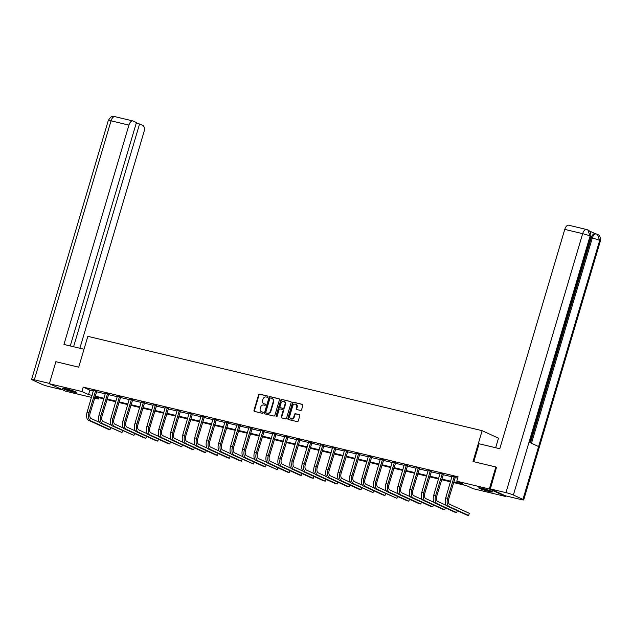 <?xml version="1.0" encoding="UTF-8"?>
<svg xmlns="http://www.w3.org/2000/svg" width="632" height="632" viewBox="0 0 632 632"><rect width="100%" height="100%" fill="white"/><g stroke="black" fill="none" stroke-linecap="round" stroke-linejoin="round"><path stroke-width="0.95" d="M267.944 396.762A0.632 0.537 -65.4 0 0 267.597 396.027L259.602 394.115A0.908 0.766 -65.4 0 0 258.591 394.803L253.985 410.366A0.908 0.766 -65.4 0 0 254.483 411.408L262.47 413.32A0.632 0.537 -65.4 0 0 262.833 412.111L261.798 411.867A2.899 2.465 -65.4 0 1 261.411 411.732A2.899 2.465 -65.4 0 1 260.21 408.517L260.589 407.221A2.899 2.465 -65.4 0 1 263.82 405.033L264.855 405.278A0.632 0.537 -65.4 0 0 265.211 404.069L264.176 403.824A2.899 2.465 -65.4 0 1 263.789 403.69A2.899 2.465 -65.4 0 1 262.588 400.483L262.975 399.179A2.899 2.465 -65.4 0 1 266.198 396.991L267.233 397.236A0.632 0.537 -65.4 0 0 267.944 396.762M489.073 491.475A7.197 0.624 16.5 0 1 482.098 489.421A7.197 0.624 16.5 0 1 478.724 487.857A7.197 0.624 16.5 0 1 482.177 488.323A7.197 0.624 16.5 0 1 489.152 490.369A7.197 0.624 16.5 0 1 492.526 491.941A7.197 0.624 16.5 0 1 489.073 491.475M72.846 391.887A7.197 0.624 16.5 0 1 65.87 389.833A7.197 0.624 16.5 0 1 62.505 388.269A7.197 0.624 16.5 0 1 65.957 388.735A7.197 0.624 16.5 0 1 72.933 390.789A7.197 0.624 16.5 0 1 76.298 392.353A7.197 0.624 16.5 0 1 72.846 391.887M300.555 410.445A0.908 0.766 -65.4 0 0 301.567 409.757L302.854 405.389A0.908 0.766 -65.4 0 0 302.357 404.346L293.485 402.221A0.908 0.766 -65.4 0 0 292.474 402.908L287.868 418.471A0.908 0.766 -65.4 0 0 288.366 419.514L297.238 421.639A0.908 0.766 -65.4 0 0 298.249 420.952L299.805 415.682A0.908 0.766 -65.4 0 0 299.315 414.639L295.515 413.731A0.908 0.766 -65.4 0 0 294.504 414.41L293.73 417.025A2.425 2.062 -65.4 0 1 289.709 416.061L292.742 405.815A2.425 2.062 -65.4 0 1 296.764 406.779L296.258 408.485A0.908 0.766 -65.4 0 0 296.756 409.536L300.555 410.445M91.49 397.386L65.696 391.216L49.351 383.727L55.877 361.709L78.708 367.168L87.84 336.343L482.145 430.684L473.013 461.51L495.851 466.977L489.326 488.994L505.679 496.483L473.107 488.686L466.479 485.653L453.579 482.564M49.351 383.727L81.915 391.524L88.543 394.558L92.075 395.403M453.768 481.94L463.39 484.238L456.762 481.205L458.066 476.804L83.219 387.116L81.915 391.524M456.762 481.205L489.326 488.994M279.463 399.795A0.908 0.766 -65.4 0 0 278.973 398.752L270.093 396.627A0.908 0.766 -65.4 0 0 269.09 397.315L264.476 412.878A0.908 0.766 -65.4 0 0 264.974 413.921L273.846 416.046A0.908 0.766 -65.4 0 0 274.857 415.358L279.463 399.795M281.793 399.424L290.665 401.549A0.908 0.766 -65.4 0 1 291.162 402.592L286.549 418.155A0.908 0.766 -65.4 0 1 285.546 418.842L281.746 417.934A0.908 0.766 -65.4 0 1 281.248 416.891L283.12 410.579A0.908 0.766 -65.4 0 0 282.623 409.528L280.102 408.928A0.908 0.766 -65.4 0 0 279.091 409.615L277.148 416.188A0.632 0.537 -65.4 0 1 276.097 415.935L280.782 400.111A0.908 0.766 -65.4 0 1 281.793 399.424L290.973 401.715M495.662 447.74L498.498 438.166L482.145 430.684M83.219 387.116L89.847 390.149L93.378 390.995M96.467 391.737L105.331 393.855M108.42 394.597L117.291 396.714M120.372 397.457L129.244 399.574M132.325 400.317L141.197 402.434M144.286 403.177L153.149 405.294M156.238 406.036L165.102 408.154M168.191 408.896L177.055 411.013M180.144 411.756L189.008 413.873M192.096 414.616L200.96 416.733M204.049 417.476L212.913 419.593M216.002 420.335L224.866 422.453M227.955 423.195L236.818 425.312M239.907 426.055L248.779 428.172M251.86 428.915L260.732 431.032M263.813 431.774L272.684 433.892M275.765 434.634L284.637 436.752M287.726 437.494L296.59 439.611M299.679 440.354L308.542 442.471M311.631 443.214L320.495 445.331M323.584 446.074L332.448 448.191M335.537 448.933L344.401 451.051M347.489 451.793L356.353 453.91M359.442 454.653L368.306 456.77M371.395 457.513L380.259 459.63M383.348 460.373L392.219 462.49M395.3 463.232L404.172 465.357M407.253 466.092L416.125 468.217M419.214 468.952L428.077 471.077M431.166 471.812L440.03 473.937M443.119 474.672L451.983 476.797M455.072 477.531L457.663 478.155M96.704 391.287L93.504 390.521M108.657 394.147L105.457 393.38M120.609 397.007L117.41 396.24M132.562 399.866L129.363 399.1M144.523 402.726L141.315 401.96M156.475 405.586L153.268 404.82M168.428 408.446L165.221 407.679M180.381 411.306L177.173 410.539M192.333 414.165L189.134 413.399M204.286 417.025L201.087 416.259M216.239 419.885L213.039 419.119M228.192 422.745L224.992 421.978M240.144 425.605L236.945 424.838M252.097 428.464L248.897 427.698M264.05 431.324L260.85 430.558M276.01 434.184L272.803 433.418M287.963 437.044L284.755 436.278M299.916 439.904L296.708 439.137M311.868 442.763L308.661 441.997M323.821 445.623L320.622 444.857M335.774 448.483L332.574 447.717M347.726 451.343L344.527 450.577M359.679 454.203L356.48 453.436M371.632 457.062L368.432 456.296M383.585 459.922L380.385 459.156M395.537 462.782L392.338 462.016M407.49 465.642L404.29 464.876M419.451 468.502L416.243 467.735M431.403 471.361L428.196 470.595M443.356 474.221L440.149 473.455M455.309 477.081L452.101 476.315M505.845 495.907L505.679 496.483M495.851 466.977L496.728 467.38M98.663 397.654L98.268 399.005L94.579 398.12M94.784 397.41L98.268 399.005M450.49 481.829L441.626 479.704M438.537 478.969L429.673 476.844M426.584 476.109L417.72 473.984M414.632 473.25L405.768 471.124M402.679 470.39L393.815 468.265M390.726 467.53L381.854 465.405M378.773 464.67L369.902 462.545M366.821 461.81L357.949 459.685M354.868 458.951L345.996 456.825M342.907 456.091L334.044 453.966M330.955 453.231L322.091 451.106M319.002 450.371L310.138 448.246M307.049 447.511L298.185 445.386M295.097 444.652L286.233 442.526M283.144 441.792L274.28 439.667M271.191 438.932L262.327 436.807M259.238 436.072L250.367 433.947M247.286 433.212L238.414 431.087M235.333 430.353L226.461 428.227M223.38 427.493L214.509 425.368M211.42 424.633L202.556 422.508M199.467 421.773L190.603 419.648M187.514 418.913L178.651 416.788M175.562 416.053L166.698 413.928M163.609 413.194L154.745 411.069M151.656 410.334L142.793 408.209M139.704 407.466L130.84 405.349M127.751 404.606L118.887 402.489M115.798 401.747L106.927 399.629M103.846 398.887L94.974 396.77M95.163 396.138L104.027 398.263M107.116 398.997L115.98 401.123M119.069 401.857L127.941 403.982M131.022 404.717L139.893 406.842M142.974 407.577L151.846 409.702M154.927 410.437L163.799 412.562M166.888 413.296L175.751 415.422M178.84 416.156L187.704 418.281M190.793 419.016L199.657 421.141M202.746 421.876L211.609 424.001M214.698 424.736L223.562 426.861M226.651 427.595L235.515 429.721M238.604 430.455L247.468 432.58M250.556 433.315L259.42 435.44M262.509 436.175L271.381 438.3M274.462 439.035L283.334 441.16M286.415 441.894L295.286 444.019M298.367 444.754L307.239 446.879M310.328 447.614L319.192 449.739M322.281 450.474L331.144 452.599M334.233 453.334L343.097 455.459M346.186 456.193L355.05 458.319M358.139 459.053L367.002 461.178M370.091 461.913L378.955 464.038M382.044 464.773L390.908 466.898M393.997 467.633L402.868 469.758M405.949 470.5L414.821 472.618M417.902 473.36L426.774 475.477M429.855 476.22L438.727 478.337M441.815 479.08L450.679 481.197M89.847 390.149L88.543 394.558M264.018 403.777A2.899 2.465 -65.4 0 0 264.231 403.895A2.899 2.465 -65.4 0 0 264.618 404.022L264.176 403.824M265.464 404.227L264.618 404.022M261.64 411.819A2.899 2.465 -65.4 0 0 261.853 411.93A2.899 2.465 -65.4 0 0 262.24 412.064L261.798 411.867M263.078 412.269L262.24 412.064M267.842 396.185L260.044 394.321A0.908 0.766 -65.4 0 0 259.033 395L254.427 410.571A0.908 0.766 -65.4 0 0 254.617 411.44M279.281 398.918L270.536 396.833A0.908 0.766 -65.4 0 0 269.524 397.512L264.919 413.075A0.908 0.766 -65.4 0 0 265.108 413.952M270.567 398.034A0.632 0.537 -65.4 0 0 269.856 398.516L265.811 412.175A0.632 0.537 -65.4 0 0 266.159 412.909L267.249 413.17A2.899 2.465 -65.4 0 0 270.472 410.974L273.237 401.636A2.899 2.465 -65.4 0 0 272.037 398.429A2.899 2.465 -65.4 0 0 271.657 398.294L270.567 398.034M266.435 413.036A0.632 0.537 -65.4 0 0 266.601 413.107L266.159 412.909M272.258 398.547A2.899 2.465 -65.4 0 1 272.479 398.634A2.899 2.465 -65.4 0 1 273.68 401.841L270.915 411.179A2.899 2.465 -65.4 0 1 267.692 413.368L266.601 413.107M282.852 409.639L283.065 409.733A0.908 0.766 -65.4 0 1 283.563 410.776L281.69 417.088A0.908 0.766 -65.4 0 0 281.88 417.965M282.235 399.629A0.908 0.766 -65.4 0 0 281.224 400.309L276.54 416.132A0.632 0.537 -65.4 0 0 276.611 416.678M285.056 404.03A2.425 2.062 -65.4 0 0 281.035 403.066L279.968 406.676A0.908 0.766 -65.4 0 0 280.458 407.719L282.978 408.319A0.908 0.766 -65.4 0 0 283.989 407.64L285.056 404.03L285.498 404.227A2.425 2.062 -65.4 0 0 284.266 401.462M280.671 407.814A0.908 0.766 -65.4 0 0 280.9 407.924L280.458 407.719M285.498 404.227L284.432 407.838A0.908 0.766 -65.4 0 1 283.42 408.525L280.9 407.924M295.974 404.211A2.425 2.062 -65.4 0 1 297.206 406.984L296.7 408.691A0.908 0.766 -65.4 0 0 296.89 409.568M290.941 418.834A2.425 2.062 -65.4 0 0 294.172 417.231L293.73 417.025M299.623 414.805L295.958 413.928A0.908 0.766 -65.4 0 0 294.947 414.616L294.172 417.231M302.665 404.519L293.927 402.426A0.908 0.766 -65.4 0 0 292.916 403.113L288.31 418.676A0.908 0.766 -65.4 0 0 288.5 419.545M93.489 390.276L87.121 412.119L89.041 412.578L95.598 390.781M96.854 391.082L90.147 413.083A4.614 2.394 103.5 0 0 91.047 418.495L99.579 422.397M110.624 427.761L110.039 429.689L90.4 420.699A6.92 3.595 -76.5 0 1 89.041 412.578M110.608 427.753L110.039 429.689L108.119 429.231L88.48 420.241A6.92 3.595 -76.5 0 1 87.121 412.119M96.53 391.54L95.424 391.034M74.489 391.366A6.225 0.545 16.5 0 1 64.559 388.427M63.951 388.309A7.15 0.624 -163.5 0 0 75.058 391.603M490.709 490.953A6.225 0.545 16.5 0 1 480.786 488.007M480.178 487.896A7.15 0.624 -163.5 0 0 491.285 491.183M84.016 349.243L63.951 344.448L128.928 125.104L111.035 120.831L34.318 379.808L49.438 383.427M79.885 348.256L143.946 131.985A5.53 2.876 103.5 0 0 142.864 125.484L139.569 123.983L73.581 346.755M34.318 379.808A5.672 0.49 -163.5 0 0 31.6 379.437A5.672 0.49 -163.5 0 0 32.327 379.919L41.917 384.311A5.672 0.49 -163.5 0 0 49.343 386.681L62.876 389.92M70.255 345.957L136.433 122.545L133.139 121.036A5.53 2.876 103.5 0 0 132.862 120.941A5.53 2.876 103.5 0 0 128.928 125.104M136.243 123.185L139.569 123.983M473.795 461.7L479.103 443.775L499.793 448.728L564.763 229.384A5.53 2.876 -76.5 0 1 568.705 225.221L586.591 229.503A5.53 2.876 -76.5 0 0 582.657 233.666L564.763 229.384M522.964 499.406L538.614 446.555L529.031 442.163L513.374 495.014L522.964 499.406A5.672 0.49 -163.5 0 1 523.691 499.888A5.672 0.49 -163.5 0 1 520.966 499.525L505.371 495.788L490.353 488.915L496.515 467.277M513.374 495.014A5.672 0.49 -163.5 0 0 505.94 492.644L490.353 488.915M595.312 233.682L589.301 230.933M530.501 442.842L591.236 237.822A5.53 2.876 -76.5 0 1 595.17 233.65L597.422 234.314C597.414 235.396 600.495 233.208 600.4 240.911A5.672 0.49 -163.5 0 0 599.673 240.429L597.422 234.314M529.774 442.503L590.786 236.51A5.672 0.49 -163.5 0 0 590.083 236.036L587.831 229.922L586.591 229.503M105.441 393.136L99.082 414.979L100.994 415.437L107.551 393.641M108.807 393.941L102.1 415.943A4.614 2.394 103.5 0 0 103 421.354L111.532 425.257M99.082 414.979A6.92 3.595 -76.5 0 0 100.433 423.1L121.992 432.549L122.561 430.613L121.992 432.549L102.352 423.558A6.92 3.595 -76.5 0 1 100.994 415.437M108.483 394.4L107.377 393.894M117.394 395.995L111.035 417.839L112.946 418.297L119.511 396.501M120.759 396.801L114.052 418.803A4.614 2.394 103.5 0 0 114.953 424.214L123.485 428.117M111.035 417.839A6.92 3.595 -76.5 0 0 112.385 425.96L133.945 435.409L134.521 433.473L133.945 435.409L114.305 426.418A6.92 3.595 -76.5 0 1 112.946 418.297M120.435 397.259L119.33 396.754M129.355 398.855L122.987 420.699L124.899 421.157L131.464 399.361M132.712 399.661L126.005 421.663A4.614 2.394 103.5 0 0 126.914 427.074L135.438 430.977M146.482 436.341L145.897 438.268L126.258 429.278A6.92 3.595 -76.5 0 1 124.899 421.157M146.474 436.333L145.897 438.268L143.985 437.81L124.346 428.82A6.92 3.595 -76.5 0 1 122.987 420.699M132.388 400.119L131.282 399.614M141.307 401.715L134.94 423.558L136.852 424.017L143.417 402.221M144.665 402.521L137.958 424.522A4.614 2.394 103.5 0 0 138.866 429.934L147.39 433.836M134.94 423.558A6.92 3.595 -76.5 0 0 136.299 431.68L155.938 440.67L157.85 441.128L158.427 439.193L157.85 441.128L138.21 432.138A6.92 3.595 -76.5 0 1 136.852 424.017M144.341 402.979L143.235 402.473M153.26 404.575L146.893 426.418L148.804 426.877L155.369 405.08M156.618 405.381L149.91 427.382A4.614 2.394 103.5 0 0 150.819 432.794L159.343 436.696M170.387 442.06L169.803 443.988L150.163 434.998A6.92 3.595 -76.5 0 1 148.804 426.877M170.379 442.052L169.803 443.988L167.891 443.53L148.251 434.539A6.92 3.595 -76.5 0 1 146.893 426.418M156.294 405.839L155.188 405.333M165.213 407.435L158.845 429.278L160.757 429.736L167.322 407.94M168.57 408.24L161.863 430.242A4.614 2.394 103.5 0 0 162.772 435.653L171.296 439.556M158.845 429.278A6.92 3.595 -76.5 0 0 160.204 437.399L181.755 446.848L182.332 444.92L181.755 446.848L162.116 437.858A6.92 3.595 -76.5 0 1 160.757 429.736M168.246 408.699L167.14 408.193M177.165 410.294L170.798 432.138L172.718 432.596L179.275 410.8M180.523 411.1L173.816 433.102A4.614 2.394 103.5 0 0 174.724 438.513L183.248 442.416M170.798 432.138A6.92 3.595 -76.5 0 0 172.157 440.259L191.796 449.249L193.716 449.708L194.285 447.78L193.716 449.708L174.069 440.717A6.92 3.595 -76.5 0 1 172.718 432.596M180.199 411.558L179.093 411.053M189.118 413.154L182.751 434.998L184.67 435.456L191.227 413.66M192.476 413.96L185.769 435.962A4.614 2.394 103.5 0 0 186.677 441.373L195.201 445.276M206.253 450.64L205.669 452.567L186.021 443.577A6.92 3.595 -76.5 0 1 184.67 435.456M206.237 450.64L205.669 452.567L203.749 452.109L184.11 443.119A6.92 3.595 -76.5 0 1 182.751 434.998M192.152 414.418L191.046 413.913M201.071 416.014L194.703 437.858L196.623 438.316L203.18 416.52M204.428 416.82L197.729 438.821A4.614 2.394 103.5 0 0 198.63 444.233L207.154 448.135M194.703 437.858A6.92 3.595 -76.5 0 0 196.062 445.979L215.702 454.969L217.621 455.427L218.19 453.5L217.621 455.427L197.982 446.437A6.92 3.595 -76.5 0 1 196.623 438.316M204.104 417.278L202.998 416.772M213.023 418.874L206.656 440.717L208.576 441.176L215.133 419.379M216.381 419.68L209.682 441.681A4.614 2.394 103.5 0 0 210.582 447.093L219.107 450.995M230.159 456.359L229.574 458.287L209.935 449.297A6.92 3.595 -76.5 0 1 208.576 441.176M230.143 456.359L229.574 458.287L227.654 457.829L208.015 448.839A6.92 3.595 -76.5 0 1 206.656 440.717M216.057 420.138L214.959 419.632M224.976 421.734L218.609 443.577L220.528 444.035L227.085 422.239M228.342 422.539L221.635 444.541A4.614 2.394 103.5 0 0 222.535 449.952L231.067 453.855M218.609 443.577A6.92 3.595 -76.5 0 0 219.968 451.698L239.607 460.688L241.527 461.147L242.096 459.219L241.527 461.147L221.887 452.157A6.92 3.595 -76.5 0 1 220.528 444.035M228.01 422.998L226.912 422.492M236.929 424.593L230.569 446.437L232.481 446.895L239.038 425.099M240.294 425.399L233.587 447.401A4.614 2.394 103.5 0 0 234.488 452.812L243.02 456.715M230.569 446.437A6.92 3.595 -76.5 0 0 231.92 454.558L253.479 464.007L254.048 462.079L253.479 464.007L233.84 455.016A6.92 3.595 -76.5 0 1 232.481 446.895M239.97 425.857L238.864 425.352M248.882 427.453L242.522 449.297L244.434 449.755L250.999 427.959M252.247 428.259L245.54 450.261A4.614 2.394 103.5 0 0 246.441 455.672L254.973 459.575M266.017 464.939L265.432 466.866L245.793 457.876A6.92 3.595 -76.5 0 1 244.434 449.755M266.009 464.939L265.432 466.866L263.52 466.408L243.873 457.418A6.92 3.595 -76.5 0 1 242.522 449.297M251.923 428.717L250.817 428.212M260.842 430.313L254.475 452.157L256.387 452.615L262.952 430.819M264.2 431.119L257.493 453.12A4.614 2.394 103.5 0 0 258.401 458.532L266.925 462.434M254.475 452.157A6.92 3.595 -76.5 0 0 255.826 460.278L277.385 469.726L277.962 467.798L277.385 469.726L257.745 460.736A6.92 3.595 -76.5 0 1 256.387 452.615M263.876 431.577L262.77 431.071M272.795 433.173L266.428 455.016L268.339 455.474L274.904 433.678M276.152 433.979L269.445 455.98A4.614 2.394 103.5 0 0 270.354 461.392L278.878 465.294M266.428 455.016A6.92 3.595 -76.5 0 0 267.786 463.138L287.426 472.128L289.338 472.586L289.914 470.658L289.338 472.586L269.698 463.596A6.92 3.595 -76.5 0 1 268.339 455.474M275.829 434.437L274.723 433.931M284.748 436.033L278.38 457.876L280.292 458.334L286.857 436.538M288.105 436.838L281.398 458.84A4.614 2.394 103.5 0 0 282.307 464.251L290.831 468.154M278.38 457.876A6.92 3.595 -76.5 0 0 279.739 465.997L299.378 474.988L301.29 475.446L301.867 473.518L301.29 475.446L281.651 466.456A6.92 3.595 -76.5 0 1 280.292 458.334M287.781 437.297L286.675 436.791M296.7 438.892L290.333 460.736L292.245 461.194L298.81 439.398M300.058 439.698L293.351 461.7A4.614 2.394 103.5 0 0 294.259 467.111L302.783 471.014M290.333 460.736A6.92 3.595 -76.5 0 0 291.692 468.857L311.331 477.847L313.243 478.306L313.82 476.378L313.243 478.306L293.603 469.315A6.92 3.595 -76.5 0 1 292.245 461.194M299.734 440.156L298.628 439.651M308.653 441.752L302.286 463.596L304.205 464.054L310.762 442.258M312.01 442.558L305.303 464.559A4.614 2.394 103.5 0 0 306.212 469.971L314.736 473.874M325.78 479.238L325.204 481.165L305.556 472.175A6.92 3.595 -76.5 0 1 304.205 464.054M325.772 479.238L325.204 481.165L323.284 480.707L303.644 471.717A6.92 3.595 -76.5 0 1 302.286 463.596M311.687 443.016L310.581 442.511M320.606 444.612L314.238 466.456L316.158 466.914L322.715 445.118M323.963 445.418L317.256 467.419A4.614 2.394 103.5 0 0 318.165 472.831L326.689 476.733M314.238 466.456A6.92 3.595 -76.5 0 0 315.597 474.577L335.237 483.567L337.156 484.025L337.725 482.098L337.156 484.025L317.509 475.035A6.92 3.595 -76.5 0 1 316.158 466.914M323.639 445.876L322.533 445.37M332.558 447.472L326.191 469.315L328.111 469.774L334.668 447.977M335.916 448.278L329.217 470.279A4.614 2.394 103.5 0 0 330.117 475.691L338.641 479.593M326.191 469.315A6.92 3.595 -76.5 0 0 327.55 477.437L347.189 486.427L349.109 486.885L349.678 484.957L349.109 486.885L329.462 477.895A6.92 3.595 -76.5 0 1 328.111 469.774M335.592 448.736L334.486 448.23M344.511 450.332L338.144 472.175L340.063 472.633L346.62 450.837M347.869 451.137L341.169 473.139A4.614 2.394 103.5 0 0 342.07 478.55L350.594 482.453M361.646 487.817L361.062 489.745L341.422 480.755A6.92 3.595 -76.5 0 1 340.063 472.633M361.63 487.817L361.062 489.745L359.142 489.287L339.502 480.296A6.92 3.595 -76.5 0 1 338.144 472.175M347.545 451.596L346.447 451.09M356.464 453.191L350.096 475.035L352.016 475.493L358.573 453.697M359.821 453.997L353.122 475.999A4.614 2.394 103.5 0 0 354.023 481.41L362.547 485.313M350.096 475.035A6.92 3.595 -76.5 0 0 351.455 483.156L373.014 492.604L373.583 490.677L373.014 492.604L353.375 483.614A6.92 3.595 -76.5 0 1 352.016 475.493M359.497 454.455L358.399 453.95M368.417 456.051L362.049 477.895L363.969 478.353L370.526 456.557M371.782 456.857L365.075 478.858A4.614 2.394 103.5 0 0 365.975 484.278L374.507 488.181M385.552 493.537L384.967 495.464L365.328 486.474A6.92 3.595 -76.5 0 1 363.969 478.353M385.536 493.537L384.967 495.464L383.047 495.006L363.408 486.016A6.92 3.595 -76.5 0 1 362.049 477.895M371.458 457.315L370.352 456.81M380.369 458.911L374.01 480.755L375.922 481.213L382.478 459.417M383.735 459.717L377.028 481.718A4.614 2.394 103.5 0 0 377.928 487.138L386.46 491.04M374.01 480.755A6.92 3.595 -76.5 0 0 375.361 488.876L396.92 498.324L397.488 496.397L396.92 498.324L377.28 489.334A6.92 3.595 -76.5 0 1 375.922 481.213M383.411 460.175L382.305 459.669M392.322 461.771L385.962 483.614L387.874 484.073L394.439 462.276M395.687 462.577L388.98 484.578A4.614 2.394 103.5 0 0 389.881 489.998L398.413 493.9M409.457 499.264L408.872 501.184L389.233 492.194A6.92 3.595 -76.5 0 1 387.874 484.073M409.449 499.256L408.872 501.184L406.961 500.726L387.313 491.736A6.92 3.595 -76.5 0 1 385.962 483.614M395.363 463.035L394.257 462.529M404.283 464.631L397.915 486.474L399.827 486.932L406.392 465.136M407.64 465.436L400.933 487.438A4.614 2.394 103.5 0 0 401.841 492.857L410.366 496.76M421.41 502.124L420.825 504.044L401.186 495.053A6.92 3.595 -76.5 0 1 399.827 486.932M421.402 502.116L420.825 504.044L418.913 503.586L399.274 494.595A6.92 3.595 -76.5 0 1 397.915 486.474M407.316 465.895L406.21 465.389M416.235 467.49L409.868 489.334L411.78 489.792L418.344 467.996M419.593 468.296L412.886 490.298A4.614 2.394 103.5 0 0 413.794 495.717L422.318 499.62M409.868 489.334A6.92 3.595 -76.5 0 0 411.227 497.455L430.866 506.445L432.778 506.904L433.354 504.976L432.778 506.904L413.138 497.913A6.92 3.595 -76.5 0 1 411.78 489.792M419.269 468.754L418.163 468.249M428.188 470.35L421.821 492.194L423.732 492.652L430.297 470.856M431.545 471.156L424.838 493.158A4.614 2.394 103.5 0 0 425.747 498.577L434.271 502.479M421.821 492.194A6.92 3.595 -76.5 0 0 423.179 500.315L442.819 509.305L444.731 509.763L445.307 507.836L444.731 509.763L425.091 500.773A6.92 3.595 -76.5 0 1 423.732 492.652M431.222 471.614L430.116 471.109M440.141 473.21L433.773 495.053L435.685 495.512L442.25 473.716M443.498 474.016L436.791 496.017A4.614 2.394 103.5 0 0 437.7 501.437L446.224 505.339M433.773 495.053A6.92 3.595 -76.5 0 0 435.132 503.175L454.771 512.165L456.683 512.623L457.26 510.696L456.683 512.623L437.044 503.633A6.92 3.595 -76.5 0 1 435.685 495.512M443.174 474.474L442.068 473.968M452.093 476.07L445.726 497.913L447.646 498.372L454.203 476.575M455.451 476.876L448.744 498.877A4.614 2.394 103.5 0 0 449.652 504.297L469.292 513.287L468.833 514.954L468.644 515.483L448.997 506.493A6.92 3.595 -76.5 0 1 447.646 498.372M469.292 513.287L468.644 515.483L466.724 515.025L447.085 506.034A6.92 3.595 -76.5 0 1 445.726 497.913M455.127 477.334L454.021 476.828M254.427 410.571L253.985 410.366M259.033 395L258.591 394.803M260.044 394.321L259.602 394.115M264.919 413.075L264.476 412.878M269.524 397.512L269.09 397.315M270.536 396.833L270.093 396.627M267.692 413.368L267.249 413.17M270.915 411.179L270.472 410.974M273.68 401.841L273.237 401.636M281.69 417.088L281.248 416.891M283.563 410.776L283.12 410.579M276.54 416.132L276.097 415.935M281.224 400.309L280.782 400.111M283.42 408.525L282.978 408.319M284.432 407.838L283.989 407.64M296.7 408.691L296.258 408.485M297.206 406.984L296.764 406.779M294.947 414.616L294.504 414.41M295.958 413.928L295.515 413.731M288.31 418.676L287.868 418.471M292.916 403.113L292.474 402.908M293.927 402.426L293.485 402.221M88.48 420.241L90.4 420.699M132.862 120.941L114.969 116.659A5.53 2.876 -76.5 0 0 111.035 120.831A5.672 0.49 -163.5 0 0 108.309 120.459L31.6 379.437M505.94 492.644L582.657 233.666A5.672 0.49 -163.5 0 1 590.083 236.036L529.031 442.163M531.48 443.285L592.263 238.067L591.236 237.822M596.482 233.998C594.744 233.587 593.337 234.946 592.263 238.067A5.672 0.49 -163.5 0 1 599.673 240.429L538.614 446.555M100.433 423.1L102.352 423.558M112.385 425.96L114.305 426.418M124.346 428.82L126.258 429.278M136.299 431.68L138.21 432.138M148.251 434.539L150.163 434.998M160.204 437.399L162.116 437.858M172.157 440.259L174.069 440.717M184.11 443.119L186.021 443.577M196.062 445.979L197.982 446.437M208.015 448.839L209.935 449.297M219.968 451.698L221.887 452.157M231.92 454.558L233.84 455.016M243.873 457.418L245.793 457.876M255.826 460.278L257.745 460.736M267.786 463.138L269.698 463.596M279.739 465.997L281.651 466.456M291.692 468.857L293.603 469.315M303.644 471.717L305.556 472.175M315.597 474.577L317.509 475.035M327.55 477.437L329.462 477.895M339.502 480.296L341.422 480.755M351.455 483.156L353.375 483.614M363.408 486.016L365.328 486.474M375.361 488.876L377.28 489.334M387.313 491.736L389.233 492.194M399.274 494.595L401.186 495.053M411.227 497.455L413.138 497.913M423.179 500.315L425.091 500.773M435.132 503.175L437.044 503.633M447.085 506.034L448.997 506.493M264.231 403.895L263.789 403.69M261.853 411.93L261.411 411.732M266.514 413.083L266.072 412.878M272.479 398.634L272.037 398.429M283.183 409.773L282.741 409.576M284.495 401.549L284.052 401.344M280.782 407.877L280.339 407.679M296.203 404.298L295.76 404.101M291.155 418.953L290.712 418.747M114.969 116.659L114.06 116.517C112.599 117.173 111.888 114.771 108.309 120.459M523.691 499.888L600.4 240.911M587.831 229.922C590.169 230.972 591.157 233.168 590.786 236.51"/></g></svg>
